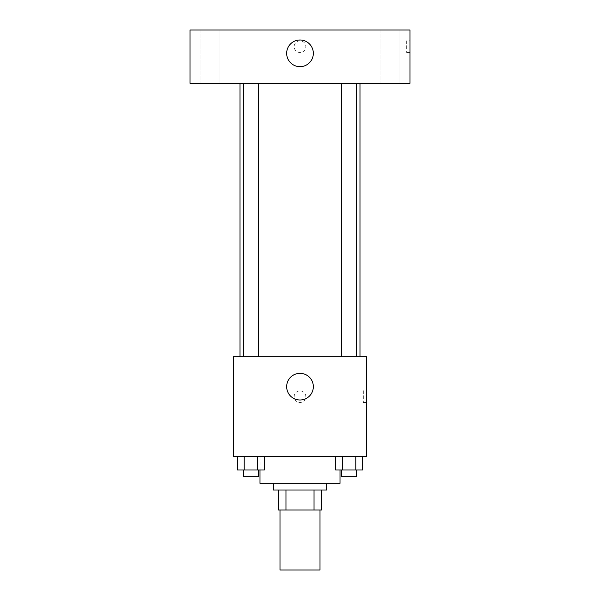 <?xml version="1.0" encoding="UTF-8"?>
<svg xmlns="http://www.w3.org/2000/svg" width="600" height="600" viewBox="0 0 600 600"><rect width="100%" height="100%" fill="white"/><g stroke="black" fill="none" stroke-linecap="round" stroke-linejoin="round"><path stroke-width="0.45" stroke-dasharray="3 2.25" d="M320.002 570L279.998 570M320.002 510L279.998 510L320.002 510M285.968 510L278.332 510L278.332 489.998L285.968 489.998L285.968 510L321.668 510M314.032 489.998L285.968 489.998L314.032 489.998L314.032 510M285.968 489.998L278.332 489.998M273.33 489.998L326.67 489.998M300 483.33L273.33 483.33L300 483.33M339.998 483.33L260.002 483.33M339.998 456.668L260.002 456.668L339.998 456.668L339.998 470.002M237.465 456.668L237.465 470.002L244.2 470.002L237.465 470.002L244.2 470.002L244.2 456.668L257.67 456.668L237.465 456.668L264.405 456.668L244.2 456.668L244.2 470.002L264.405 470.002L257.67 470.002L264.405 470.002L264.405 456.668L257.67 456.668L264.405 456.668L257.67 456.668L257.67 470.002L244.2 470.002L257.67 470.002L257.67 456.668L264.405 456.668L244.2 456.668L264.405 456.668M233.333 456.668L366.668 456.668L366.668 356.67L233.333 356.67L233.333 456.668M335.595 456.668L335.595 470.002L342.33 470.002L335.595 470.002L342.33 470.002L342.33 456.668L355.8 456.668L335.595 456.668L362.535 456.668L342.33 456.668L342.33 470.002L362.535 470.002L355.8 470.002L362.535 470.002L362.535 456.668L355.8 456.668L362.535 456.668L355.8 456.668L355.8 470.002L342.33 470.002L355.8 470.002L355.8 456.668L362.535 456.668L342.33 456.668L362.535 456.668M305.835 396.668A5.835 5.835 0 0 0 297.082 391.612A5.835 5.835 0 0 0 297.082 401.715A5.835 5.835 0 0 0 305.835 396.668A5.835 5.835 0 0 0 297.082 391.612A5.835 5.835 0 0 0 297.082 401.715A5.835 5.835 0 0 0 305.835 396.668M360 356.67L240 356.67L360 356.67M258.428 356.67L243.442 356.67L258.428 356.67L243.442 356.67L258.428 356.67L258.428 83.332L243.442 83.332L258.428 83.332M356.558 356.67L341.572 356.67L356.558 356.67L341.572 356.67L356.558 356.67L356.558 83.332L341.572 83.332L356.558 83.332M233.333 402.502L233.34 390.832L233.333 402.502M366.668 390.832L366.668 402.502L366.668 390.832L363.308 390.832L363.308 402.502L363.308 390.832M313.335 386.67A13.335 13.335 0 0 1 293.332 398.213A13.335 13.335 0 0 1 293.332 375.12A13.335 13.335 0 0 1 313.335 386.67M360 83.332L240 83.332L360 83.332M189.998 83.332L410.002 83.332L410.002 30L189.998 30L189.998 83.332M219.998 83.332L200.002 83.332L219.998 83.332L200.002 83.332L219.998 83.332L219.998 30L200.002 30L219.998 30L200.002 30L219.998 30L219.998 83.332M399.998 83.332L380.002 83.332L399.998 83.332L380.002 83.332L399.998 83.332L399.998 30L380.002 30L399.998 30L380.002 30L399.998 30L399.998 83.332M189.998 52.5L190.005 40.83L189.998 52.5M410.002 40.83L410.002 52.5L410.002 40.83L406.643 40.83L406.643 52.5L406.643 40.83M300 40.83A5.835 5.835 0 0 0 294.945 49.582A5.835 5.835 0 0 0 305.055 49.582A5.835 5.835 0 0 0 300 40.83A5.835 5.835 0 0 0 294.945 49.582A5.835 5.835 0 0 0 305.055 49.582A5.835 5.835 0 0 0 300 40.83M300 39.998A13.335 13.335 0 0 1 311.55 60A13.335 13.335 0 0 1 288.45 60A13.335 13.335 0 0 1 300 39.998M356.558 470.002L341.572 470.002L356.558 470.002L341.572 470.002L356.558 470.002L356.558 476.67L341.572 476.67L356.558 476.67L341.572 476.67L341.572 470.002M258.428 470.002L243.442 470.002L258.428 470.002L243.442 470.002L258.428 470.002L258.428 476.67L243.442 476.67L258.428 476.67L243.442 476.67L243.442 470.002M355.8 456.668L355.8 470.002M342.33 456.668L342.33 470.002M257.67 456.668L257.67 470.002M244.2 456.668L244.2 470.002M260.002 456.668L260.002 470.002M363.308 402.502L366.668 402.502M243.442 83.332L243.442 356.67M341.572 83.332L341.572 356.67M200.002 30L200.002 83.332L200.002 30M380.002 30L380.002 83.332L380.002 30M406.643 52.5L410.002 52.5"/><path stroke-width="0.9" d="M279.998 510L279.998 570L320.002 570L320.002 510M314.032 489.998L314.032 510L278.332 510L278.332 489.998M314.032 510L321.668 510L321.668 489.998L321.668 510M326.67 483.33L326.67 489.998L273.33 489.998L273.33 483.33M285.968 489.998L285.968 510M260.002 470.002L260.002 483.33L339.998 483.33L339.998 470.002M366.668 456.668L233.333 456.668L233.333 356.67L366.668 356.67L366.668 456.668M313.335 386.67A13.335 13.335 0 0 1 293.332 398.213A13.335 13.335 0 0 1 293.332 375.12A13.335 13.335 0 0 1 313.335 386.67M360 83.332L360 356.67M341.572 356.67L341.572 83.332M258.428 83.332L258.428 356.67M410.002 83.332L189.998 83.332L189.998 30L410.002 30L410.002 83.332M300 39.998A13.335 13.335 0 0 1 311.55 60A13.335 13.335 0 0 1 288.45 60A13.335 13.335 0 0 1 300 39.998M362.535 456.668L362.535 470.002L335.595 470.002L335.595 456.668M355.8 456.668L355.8 470.002M342.33 456.668L342.33 470.002M356.558 470.002L356.558 476.67L341.572 476.67L341.572 470.002M264.405 456.668L264.405 470.002L237.465 470.002L237.465 456.668M257.67 456.668L257.67 470.002M244.2 456.668L244.2 470.002M258.428 470.002L258.428 476.67L243.442 476.67L243.442 470.002M240 83.332L240 356.67M356.558 356.67L356.558 83.332M243.442 83.332L243.442 356.67"/></g></svg>
